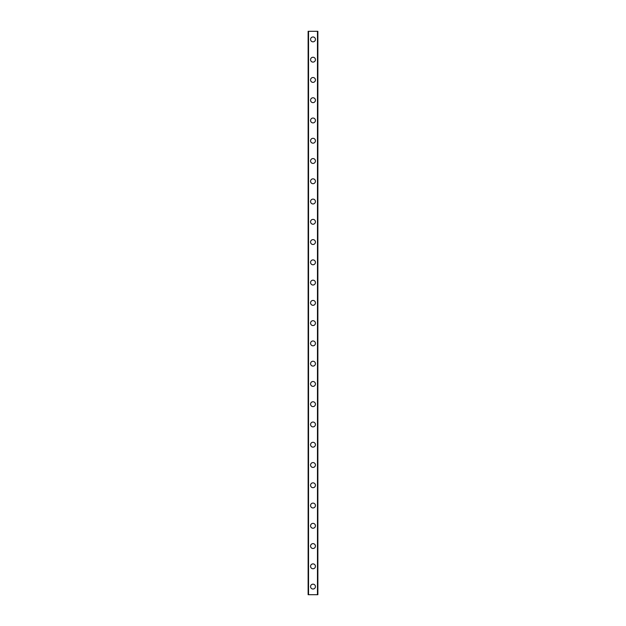 <?xml version="1.0" encoding="UTF-8"?>
<svg xmlns="http://www.w3.org/2000/svg" width="626" height="626" viewBox="0 0 626 626"><rect width="100%" height="100%" fill="white"/><g stroke="black" fill="none" stroke-linecap="round" stroke-linejoin="round"><path stroke-width="0.94" d="M310.566 586.593A2.434 2.434 0 0 1 313 584.16A2.434 2.434 0 0 1 315.434 586.593A2.434 2.434 0 0 1 313 589.027A2.434 2.434 0 0 1 310.566 586.593M310.566 566.327A2.434 2.434 0 0 1 313 563.893A2.434 2.434 0 0 1 315.434 566.327A2.434 2.434 0 0 1 313 568.76A2.434 2.434 0 0 1 310.566 566.327M310.566 546.06A2.434 2.434 0 0 1 313 543.626A2.434 2.434 0 0 1 315.434 546.06A2.434 2.434 0 0 1 313 548.493A2.434 2.434 0 0 1 310.566 546.06M310.566 525.793A2.434 2.434 0 0 1 313 523.359A2.434 2.434 0 0 1 315.434 525.793A2.434 2.434 0 0 1 313 528.227A2.434 2.434 0 0 1 310.566 525.793M310.566 505.526A2.434 2.434 0 0 1 313 503.101A2.434 2.434 0 0 1 315.434 505.526A2.434 2.434 0 0 1 313 507.96A2.434 2.434 0 0 1 310.566 505.526M310.566 485.26A2.434 2.434 0 0 1 313 482.834A2.434 2.434 0 0 1 315.434 485.26A2.434 2.434 0 0 1 313 487.693A2.434 2.434 0 0 1 310.566 485.26M310.566 464.993A2.434 2.434 0 0 1 313 462.567A2.434 2.434 0 0 1 315.434 464.993A2.434 2.434 0 0 1 313 467.426A2.434 2.434 0 0 1 310.566 464.993M310.566 444.734A2.434 2.434 0 0 1 313 442.3A2.434 2.434 0 0 1 315.434 444.734A2.434 2.434 0 0 1 313 447.16A2.434 2.434 0 0 1 310.566 444.734M310.566 424.467A2.434 2.434 0 0 1 313 422.034A2.434 2.434 0 0 1 315.434 424.467A2.434 2.434 0 0 1 313 426.893A2.434 2.434 0 0 1 310.566 424.467M310.566 404.2A2.434 2.434 0 0 1 313 401.767A2.434 2.434 0 0 1 315.434 404.2A2.434 2.434 0 0 1 313 406.626A2.434 2.434 0 0 1 310.566 404.2M310.566 383.934A2.434 2.434 0 0 1 313 381.5A2.434 2.434 0 0 1 315.434 383.934A2.434 2.434 0 0 1 313 386.367A2.434 2.434 0 0 1 310.566 383.934M310.566 363.667A2.434 2.434 0 0 1 313 361.233A2.434 2.434 0 0 1 315.434 363.667A2.434 2.434 0 0 1 313 366.1A2.434 2.434 0 0 1 310.566 363.667M310.566 343.4A2.434 2.434 0 0 1 313 340.967A2.434 2.434 0 0 1 315.434 343.4A2.434 2.434 0 0 1 313 345.834A2.434 2.434 0 0 1 310.566 343.4M310.566 323.133A2.434 2.434 0 0 1 313 320.7A2.434 2.434 0 0 1 315.434 323.133A2.434 2.434 0 0 1 313 325.567A2.434 2.434 0 0 1 310.566 323.133M310.566 302.867A2.434 2.434 0 0 1 313 300.433A2.434 2.434 0 0 1 315.434 302.867A2.434 2.434 0 0 1 313 305.3A2.434 2.434 0 0 1 310.566 302.867M310.566 282.6A2.434 2.434 0 0 1 313 280.166A2.434 2.434 0 0 1 315.434 282.6A2.434 2.434 0 0 1 313 285.033A2.434 2.434 0 0 1 310.566 282.6M310.566 262.333A2.434 2.434 0 0 1 313 259.9A2.434 2.434 0 0 1 315.434 262.333A2.434 2.434 0 0 1 313 264.767A2.434 2.434 0 0 1 310.566 262.333M310.566 242.066A2.434 2.434 0 0 1 313 239.633A2.434 2.434 0 0 1 315.434 242.066A2.434 2.434 0 0 1 313 244.5A2.434 2.434 0 0 1 310.566 242.066M310.566 221.8A2.434 2.434 0 0 1 313 219.374A2.434 2.434 0 0 1 315.434 221.8A2.434 2.434 0 0 1 313 224.233A2.434 2.434 0 0 1 310.566 221.8M310.566 201.533A2.434 2.434 0 0 1 313 199.107A2.434 2.434 0 0 1 315.434 201.533A2.434 2.434 0 0 1 313 203.966A2.434 2.434 0 0 1 310.566 201.533M310.566 181.266A2.434 2.434 0 0 1 313 178.84A2.434 2.434 0 0 1 315.434 181.266A2.434 2.434 0 0 1 313 183.7A2.434 2.434 0 0 1 310.566 181.266M310.566 161.007A2.434 2.434 0 0 1 313 158.574A2.434 2.434 0 0 1 315.434 161.007A2.434 2.434 0 0 1 313 163.433A2.434 2.434 0 0 1 310.566 161.007M310.566 140.74A2.434 2.434 0 0 1 313 138.307A2.434 2.434 0 0 1 315.434 140.74A2.434 2.434 0 0 1 313 143.166A2.434 2.434 0 0 1 310.566 140.74M310.566 120.474A2.434 2.434 0 0 1 313 118.04A2.434 2.434 0 0 1 315.434 120.474A2.434 2.434 0 0 1 313 122.899A2.434 2.434 0 0 1 310.566 120.474M310.566 100.207A2.434 2.434 0 0 1 313 97.773A2.434 2.434 0 0 1 315.434 100.207A2.434 2.434 0 0 1 313 102.641A2.434 2.434 0 0 1 310.566 100.207M310.566 79.94A2.434 2.434 0 0 1 313 77.507A2.434 2.434 0 0 1 315.434 79.94A2.434 2.434 0 0 1 313 82.374A2.434 2.434 0 0 1 310.566 79.94M310.566 59.673A2.434 2.434 0 0 1 313 57.24A2.434 2.434 0 0 1 315.434 59.673A2.434 2.434 0 0 1 313 62.107A2.434 2.434 0 0 1 310.566 59.673M310.566 39.407A2.434 2.434 0 0 1 313 36.973A2.434 2.434 0 0 1 315.434 39.407A2.434 2.434 0 0 1 313 41.84A2.434 2.434 0 0 1 310.566 39.407M308.54 31.3L308.133 31.3L308.133 594.7L317.867 594.7L317.867 31.3L308.54 31.3L308.54 594.7M317.46 31.3L317.46 594.7"/></g></svg>
